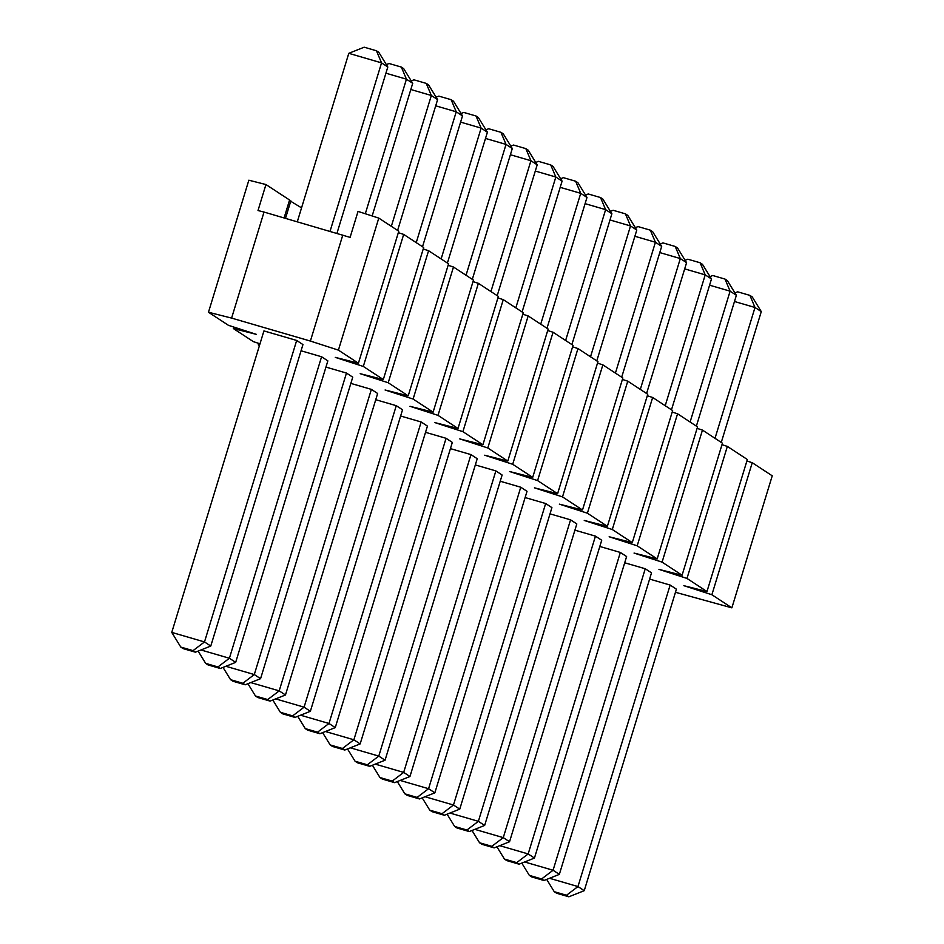 <?xml version="1.0" encoding="UTF-8"?>
<svg xmlns="http://www.w3.org/2000/svg" width="944" height="944" viewBox="0 0 944 944"><rect width="100%" height="100%" fill="white"/><g stroke="black" fill="none" stroke-linecap="round" stroke-linejoin="round"><path stroke-width="1.42" d="M301.053 350.779L321.574 356.761L327.851 360.868L235.67 662.369L229.392 658.251L321.574 356.761M350.849 383.394L371.37 389.376L377.647 393.483L285.466 694.985L279.188 690.866L371.37 389.376M400.634 416.009L421.166 421.992L427.431 426.098L335.262 727.6L328.984 723.482L421.166 421.992M450.43 448.624L470.962 454.607L477.227 458.713L385.058 760.215L378.78 756.097L470.962 454.607M500.226 481.239L520.758 487.222L527.023 491.328L434.854 792.83L428.576 788.712L520.758 487.222M550.022 513.855L570.554 519.837L576.819 523.944L484.65 825.445L478.372 821.327L570.554 519.837M599.818 546.47L620.35 552.452L626.615 556.559L534.446 858.061L528.168 853.942L620.35 552.452M649.614 579.085L670.146 585.068L676.411 589.174L584.242 890.676L577.964 886.558L670.146 585.068M231.599 318.093L264.025 212.058L350.094 237.381L358.036 211.397L378.78 218.099L338.412 350.13L310.387 341.067L231.599 318.093L208.471 312.24L228.472 325.338L256.497 334.4L233.369 328.547L253.37 341.645L259.989 343.793M259.565 345.185L258.267 344.855L259.435 345.622M746.893 460.979L752.25 462.713L711.882 594.744L731.871 607.842L675.467 592.289M711.882 594.744L683.845 585.681L706.973 591.534L747.341 459.504L727.352 446.406L686.984 578.436L706.973 591.534M686.984 578.436L658.947 569.374L682.075 575.226L722.443 443.196L702.454 430.098L662.086 562.128L682.075 575.226M662.086 562.128L634.049 553.066L657.177 558.919L697.545 426.889L677.556 413.791L637.188 545.821L657.177 558.919M637.188 545.821L609.151 536.758L632.279 542.611L672.647 410.581L652.658 397.483L612.29 529.513L632.279 542.611M612.29 529.513L584.253 520.451L607.381 526.304L647.749 394.273L627.76 381.175L587.392 513.206L607.381 526.304M587.392 513.206L559.355 504.143L582.495 509.996L622.851 377.966L602.862 364.868L562.494 496.898L582.495 509.996M562.494 496.898L534.457 487.836L557.597 493.688L597.953 361.658L577.964 348.56L537.596 480.59L557.597 493.688M537.596 480.59L509.571 471.528L532.699 477.381L573.055 345.351L553.066 332.253L512.698 464.283L532.699 477.381M512.698 464.283L484.673 455.22L507.801 461.073L548.157 329.043L528.168 315.945L487.8 447.975L507.801 461.073M487.8 447.975L459.775 438.913L482.903 444.766L523.271 312.735L503.27 299.637L462.902 431.668L482.903 444.766M462.902 431.668L434.877 422.605L458.005 428.458L498.373 296.428L478.372 283.33L438.004 415.36L458.005 428.458M438.004 415.36L409.979 406.298L433.107 412.15L473.475 280.12L453.474 267.022L413.106 399.052L433.107 412.15M413.106 399.052L385.081 389.99L408.209 395.843L448.577 263.813L428.576 250.715L388.208 382.745L408.209 395.843M388.208 382.745L360.183 373.682L383.311 379.535L423.679 247.505L403.678 234.407L363.31 366.437L383.311 379.535M363.31 366.437L335.285 357.375L358.413 363.228L398.781 231.197L378.78 218.099M338.412 350.13L358.413 363.228M624.716 562.777L645.248 568.76L651.513 572.866L559.344 874.368L553.066 870.25L645.248 568.76M574.92 530.162L595.452 536.145L601.717 540.251L509.548 841.753L503.27 837.635L595.452 536.145M525.124 497.547L545.656 503.53L551.921 507.636L459.752 809.138L453.474 805.02L545.656 503.53M475.328 464.932L495.86 470.914L502.125 475.021L409.956 776.523L403.678 772.404L495.86 470.914M425.532 432.317L446.064 438.299L452.329 442.406L360.16 743.907L353.882 739.789L446.064 438.299M375.747 399.701L396.268 405.684L402.533 409.79L310.364 711.292L304.086 707.174L396.268 405.684M325.951 367.086L346.472 373.069L352.749 377.175L260.568 678.677L254.29 674.559L346.472 373.069M180.776 647.065L183.124 648.611L195.408 652.186L193.048 650.64L180.776 647.065L171.761 632.397L263.931 330.907L296.676 340.454L302.953 344.572L210.772 646.062L204.494 641.944L296.676 340.454M264.025 212.058L258.007 210.536L265.948 184.54L248.838 180.21L208.471 312.24M752.25 462.713L772.239 475.811L731.871 607.842M721.995 444.671L727.352 446.406M697.097 428.364L702.454 430.098M672.199 412.056L677.556 413.791M647.301 395.748L652.658 397.483M622.403 379.441L627.76 381.175M597.505 363.133L602.862 364.868M572.607 346.826L577.964 348.56M547.709 330.518L553.066 332.253M522.811 314.21L528.168 315.945M497.913 297.903L503.27 299.637M473.015 281.595L478.372 283.33M448.117 265.288L453.474 267.022M423.219 248.98L428.576 250.715M398.321 232.672L403.678 234.407M284.109 217.911L289.572 200.01L265.948 184.54M289.43 200.494L301.549 207.857M342.802 235.032L310.387 341.067M258.267 344.855L258.715 343.38M285.513 218.324L290.846 200.848M233.369 328.547L233.817 327.072M734.916 292.9L737.63 291.814L749.914 295.389L752.262 296.935L761.277 311.603L721.275 442.429M566.518 895.254L554.234 891.679L556.594 893.225L568.866 896.8L566.518 895.254L577.964 886.558L549.538 878.274M715.009 438.323L754.999 307.484L734.479 301.502M761.277 311.603L754.999 307.484L749.914 295.389M568.866 896.8L584.242 890.676M554.234 891.679L546.694 879.407M710.018 276.592L712.732 275.506L725.016 279.082L727.364 280.628L736.379 295.295L696.377 426.122M541.62 878.947L529.336 875.371L531.696 876.917L543.968 880.492L541.62 878.947L553.066 870.25L524.64 861.966M690.111 422.015L730.101 291.177L709.581 285.194M736.379 295.295L730.101 291.177L725.016 279.082M543.968 880.492L559.344 874.368M529.336 875.371L521.796 863.099M685.12 260.284L687.834 259.199L700.118 262.774L702.466 264.32L711.481 278.987L671.479 409.814M516.722 862.639L504.438 859.064L506.798 860.609L519.07 864.185L516.722 862.639L528.168 853.942L499.742 845.659M665.213 405.708L705.215 274.869L684.683 268.887M711.481 278.987L705.215 274.869L700.118 262.774M519.07 864.185L534.446 858.061M504.438 859.064L496.898 846.792M660.222 243.977L662.936 242.891L675.22 246.467L677.568 248.012L686.583 262.68L646.581 393.506M491.824 846.331L479.54 842.756L481.9 844.302L494.172 847.877L491.824 846.331L503.27 837.635L474.844 829.351M640.315 389.4L680.317 258.562L659.785 252.579M686.583 262.68L680.317 258.562L675.22 246.467M494.172 847.877L509.548 841.753M479.54 842.756L472 830.484M635.324 227.669L638.038 226.584L650.322 230.159L652.67 231.705L661.685 246.372L621.683 377.199M466.926 830.024L454.642 826.448L457.002 827.994L469.274 831.57L466.926 830.024L478.372 821.327L449.946 813.044M615.417 373.092L655.419 242.254L634.887 236.271M661.685 246.372L655.419 242.254L650.322 230.159M469.274 831.57L484.65 825.445M454.642 826.448L447.102 814.176M610.426 211.362L613.152 210.276L625.424 213.851L627.772 215.397L636.787 230.065L596.785 360.891M442.028 813.716L429.744 810.141L432.104 811.687L444.376 815.262L442.028 813.716L453.474 805.02L425.048 796.736M590.519 356.785L630.521 225.946L609.989 219.964M636.787 230.065L630.521 225.946L625.424 213.851M444.376 815.262L459.752 809.138M429.744 810.141L422.204 797.869M585.528 195.054L588.254 193.968L600.526 197.544L602.874 199.09L611.889 213.757L571.887 344.584M417.13 797.409L404.846 793.833L407.206 795.379L419.478 798.954L417.13 797.409L428.576 788.712L400.15 780.428M565.621 340.477L605.623 209.639L585.091 203.656M611.889 213.757L605.623 209.639L600.526 197.544M419.478 798.954L434.854 792.83M404.846 793.833L397.306 781.561M560.63 178.746L563.356 177.661L575.628 181.236L577.976 182.782L586.991 197.449L546.989 328.276M392.232 781.101L379.948 777.526L382.308 779.071L394.58 782.647L392.232 781.101L403.678 772.404L375.252 764.121M540.723 324.17L580.725 193.331L560.193 187.349M586.991 197.449L580.725 193.331L575.628 181.236M394.58 782.647L409.956 776.523M379.948 777.526L372.408 765.254M535.732 162.439L538.458 161.353L550.73 164.929L553.078 166.474L562.093 181.142L522.103 311.968M367.334 764.793L355.05 761.218L357.41 762.764L369.682 766.339L367.334 764.793L378.78 756.097L350.354 747.813M515.825 307.862L555.827 177.024L535.295 171.041M562.093 181.142L555.827 177.024L550.73 164.929M369.682 766.339L385.058 760.215M355.05 761.218L347.51 748.946M510.834 146.131L513.56 145.046L525.832 148.621L528.192 150.167L537.195 164.834L497.205 295.661M342.436 748.486L330.152 744.91L332.512 746.456L344.784 750.032L342.436 748.486L353.882 739.789L325.456 731.506M490.927 291.554L530.929 160.716L510.397 154.733M537.195 164.834L530.929 160.716L525.832 148.621M344.784 750.032L360.16 743.907M330.152 744.91L322.612 732.638M485.936 129.824L488.662 128.738L500.934 132.313L503.294 133.859L512.297 148.527L472.307 279.353M317.538 732.178L305.266 728.603L307.614 730.149L319.886 733.724L317.538 732.178L328.984 723.482L300.558 715.198M466.029 275.247L506.031 144.408L485.499 138.426M512.297 148.527L506.031 144.408L500.934 132.313M319.886 733.724L335.262 727.6M305.266 728.603L297.714 716.331M461.038 113.516L463.764 112.43L476.036 116.006L478.396 117.552L487.399 132.219L447.409 263.046M292.64 715.871L280.368 712.295L282.716 713.841L294.988 717.416L292.64 715.871L304.086 707.174L275.66 698.89M441.131 258.939L481.133 128.101L460.601 122.118M487.399 132.219L481.133 128.101L476.036 116.006M294.988 717.416L310.364 711.292M280.368 712.295L272.816 700.023M436.14 97.208L438.866 96.123L451.138 99.698L453.498 101.244L462.501 115.911L422.511 246.738M267.742 699.563L255.47 695.988L257.818 697.533L270.09 701.109L267.742 699.563L279.188 690.866L250.762 682.583M416.233 242.632L456.235 111.793L435.703 105.811M462.501 115.911L456.235 111.793L451.138 99.698M270.09 701.109L285.466 694.985M255.47 695.988L247.918 683.716M411.242 80.901L413.968 79.815L426.24 83.391L428.6 84.936L437.603 99.604L397.613 230.43M242.844 683.255L230.572 679.68L232.92 681.226L245.192 684.801L242.844 683.255L254.29 674.559L225.864 666.275M391.335 226.324L431.337 95.486L410.817 89.503M437.603 99.604L431.337 95.486L426.24 83.391M245.192 684.801L260.568 678.677M230.572 679.68L223.02 667.408M386.344 64.593L389.07 63.508L401.342 67.083L403.702 68.629L412.717 83.296L372.148 215.964M217.946 666.948L205.674 663.372L208.022 664.918L220.306 668.494L217.946 666.948L229.392 658.251L200.966 649.968M365.304 213.745L406.439 79.178L385.919 73.195M412.717 83.296L406.439 79.178L401.342 67.083M220.306 668.494L235.67 662.369M205.674 663.372L198.122 651.1M297.301 221.757L348.796 53.324L364.172 47.2L376.444 50.775L378.804 52.321L387.819 66.989L336.961 233.321M171.761 632.397L204.494 641.944L193.048 650.64M330.046 231.304L381.541 62.87L348.796 53.324M387.819 66.989L381.541 62.87L376.444 50.775M195.408 652.186L210.772 646.062"/></g></svg>
